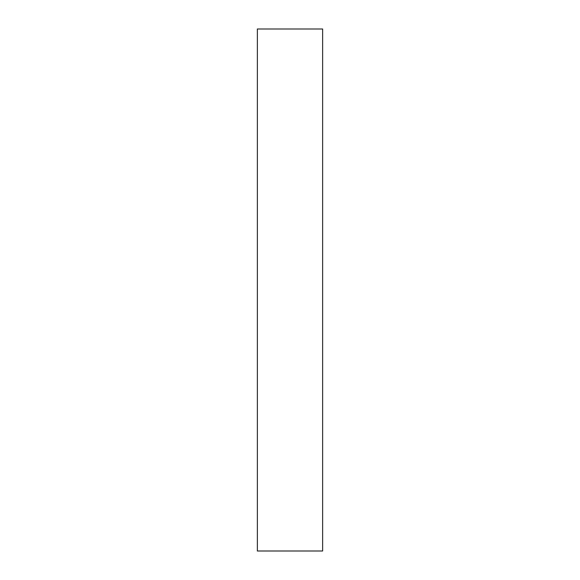 <?xml version="1.0" encoding="UTF-8"?>
<svg xmlns="http://www.w3.org/2000/svg" width="580" height="580" viewBox="0 0 580 580"><rect width="100%" height="100%" fill="white"/><g stroke="black" fill="none" stroke-linecap="round" stroke-linejoin="round"><path stroke-width="0.87" d="M257.375 29L257.375 551L257.375 29L322.625 29L322.625 551L322.625 29L257.375 29M322.625 551L257.375 551L322.625 551"/></g></svg>
